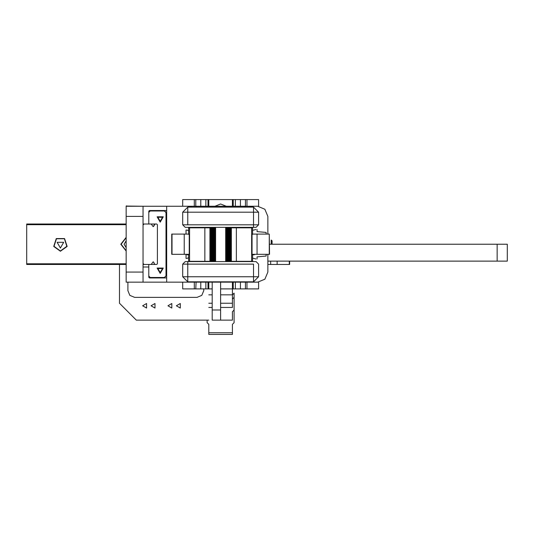 <?xml version="1.0" encoding="UTF-8"?>
<svg xmlns="http://www.w3.org/2000/svg" width="534" height="534" viewBox="0 0 534 534"><rect width="100%" height="100%" fill="white"/><g stroke="black" fill="none" stroke-linecap="round" stroke-linejoin="round"><path stroke-width="0.8" d="M182.681 199.549L258.569 199.549L246.968 199.549L246.968 206.291L246.968 199.549L245.446 199.549L245.446 206.291L244.605 207.139L245.446 206.291L249.291 206.291L245.446 206.291L245.446 199.549L240.44 199.549L240.44 206.291L240.44 199.549L235.381 199.549L235.381 206.291L235.381 199.549L233.224 199.549L233.224 206.291L233.224 199.549L232.43 199.549L232.43 206.291L232.43 199.549L208.821 199.549L208.821 206.291L208.821 199.549L208.026 199.549L208.026 206.291L208.026 199.549L205.87 199.549L205.87 206.291L205.87 199.549L200.811 199.549L200.811 206.291L200.811 199.549L195.804 199.549L195.804 206.291L191.96 206.291L188.095 207.139L191.96 206.291L195.804 206.291L196.645 207.139L195.804 206.291L195.804 199.549L194.289 199.549L194.289 206.291L194.289 199.549L182.681 199.549L182.681 206.291L182.681 199.549M200.811 288.921L208.026 288.921L208.026 282.179L208.026 288.921L208.821 288.921L208.821 282.179L208.821 288.921L200.811 288.921L200.811 282.179L200.811 288.921L195.804 288.921L200.811 288.921M258.569 288.921L245.446 288.921L246.968 288.921L246.968 282.179L246.968 288.921L258.569 288.921L258.569 282.139L258.569 288.921M232.43 288.921L245.446 288.921L245.446 282.179L251.774 281.839L245.446 282.179L245.446 288.921L235.381 288.921L235.381 282.179L235.381 288.921L233.224 288.921L233.224 282.179L233.224 288.921L220.629 288.921L232.43 288.921L232.43 282.179L232.43 294.821L234.119 293.139L234.119 322.649L232.43 324.332L232.43 332.769L208.821 332.769L208.821 324.332L207.139 322.649L207.139 320.12M191.96 288.921L182.681 288.921L182.681 282.179L182.681 288.921L195.804 288.921L196.138 281.839L195.804 288.921L191.96 288.921M232.43 332.769L232.43 334.451L208.821 334.451L208.821 332.769M172.008 254.351L189.21 254.351L184.217 254.351L184.217 234.119L189.603 234.119L184.217 234.119L184.217 254.351L172.008 254.351L171.721 234.119L171.721 254.351L171.721 234.119L184.217 234.119L172.008 234.119L172.008 254.351M269.53 254.351L269.243 234.119L269.243 254.351L257.041 254.351L269.243 254.351L269.243 234.119L269.53 254.351M253.51 264.136L182.681 264.136L253.51 264.136L253.51 276.779L187.741 276.779L187.741 261.607L256.04 261.607L258.569 264.136L258.569 276.779L187.741 276.779L187.741 261.607L256.04 261.607L258.569 264.136L258.569 276.779L253.51 276.779L253.51 281.839L253.51 264.136M185.211 261.607L187.741 261.607L185.211 261.607L182.681 264.136L182.681 276.779L187.741 276.779L187.741 281.839L187.741 276.779L182.681 276.779L187.741 281.839L253.51 281.839L258.569 276.779L253.51 281.839L187.741 281.839L182.681 276.779L182.681 264.136L185.211 261.607M258.569 224.841L253.51 224.841L258.569 224.841L258.569 212.192L253.51 212.192L253.51 224.841L182.681 224.841L253.51 224.841L253.51 227.371L185.211 227.371L182.681 224.841L182.681 212.192L253.51 212.192L253.51 227.371L185.211 227.371L182.681 224.841L182.681 212.192L253.51 212.192L253.51 207.139L253.51 212.192L258.569 212.192L253.51 207.139L187.741 207.139L187.741 212.192L187.741 207.139L182.681 212.192L187.741 207.139L253.51 207.139L258.569 212.192L253.51 207.139L258.569 212.192L258.569 224.841L256.04 227.371L253.51 227.371L256.04 227.371L258.569 224.841M215.569 234.373L215.069 234.373L215.569 234.373M215.569 235.214L215.069 235.214L215.569 235.214M215.569 243.644L215.069 243.644L215.569 243.644M215.569 244.485L215.069 244.485L215.569 244.485M187.033 254.771L189.21 254.771L188.642 254.771L188.642 261.353L188.642 254.771L189.21 254.771L187.033 254.771L186.606 254.351L187.033 254.771M215.069 253.93L215.569 253.93L215.069 253.93M215.069 254.771L215.569 254.771L215.069 254.771M215.069 245.5L215.569 245.5L215.069 245.5M215.069 244.659L215.569 244.659L215.069 244.659M226.189 235.214L225.688 235.214L226.189 235.214M226.189 234.373L225.688 234.373L226.189 234.373M226.189 243.644L225.688 243.644L226.189 243.644M226.189 244.485L225.688 244.485L226.189 244.485M225.688 254.771L226.189 254.771L225.688 254.771M225.688 253.93L226.189 253.93L225.688 253.93M252.048 254.771L254.224 254.771L254.645 254.351L254.224 254.771L252.048 254.771L252.048 234.373L252.615 234.373L252.048 234.373L252.048 254.771L252.615 254.771L252.615 261.353L251.647 261.353L252.615 261.353L252.615 254.771L252.048 254.771M225.688 245.5L226.189 245.5L225.688 245.5M225.688 244.659L226.189 244.659L225.688 244.659M143.059 216.41L143.059 206.291L166.661 206.291L166.661 282.179L257.728 282.179L264.877 279.215L267.841 272.06L264.877 279.215L257.728 282.179L143.059 282.179L143.059 206.291L257.728 206.291L264.877 209.255L267.841 216.41L264.877 209.255L257.728 206.291L166.661 206.291L166.661 282.179L143.059 282.179L143.059 216.41L126.191 216.41L126.191 206.057L143.059 206.291L126.191 206.291L126.191 216.41L143.059 216.41M126.191 282.179L126.191 216.41L126.191 272.06L143.059 272.06L126.191 272.06L126.191 282.179L143.059 282.179L126.191 282.179M226.189 231.943L225.688 231.729L226.189 231.943M215.569 231.729L215.069 231.943L215.569 231.729M226.189 256.527L225.688 256.741L226.189 256.527M215.569 256.741L215.069 256.527L215.569 256.741M208.821 307.471L212.192 307.471M220.629 307.471L232.43 307.471L232.43 299.04L234.119 297.351L234.119 310L232.43 311.689L232.43 320.12L220.629 320.12L220.629 310L212.192 310L212.192 320.12L220.629 320.12M208.821 294.821L212.192 294.821M220.629 294.821L232.43 294.821L232.43 303.259L220.629 303.259M208.821 320.12L136.31 320.12L119.449 303.259L119.449 264.47M208.821 303.259L212.192 303.259M289.615 261.099L289.615 264.47L277.126 264.47L277.126 261.099M267.841 264.47L277.126 264.47M272.053 244.232L272.053 240.861L271.212 240.02L271.212 244.232M497.181 261.099L507.3 261.099L507.3 244.232L497.181 244.232L497.181 261.099L267.841 261.099M126.625 205.884L126.625 206.291L126.625 205.884L126.191 206.057L127.039 206.291L126.625 205.884M60.429 251.274L67.124 246.408L64.567 238.538L56.29 238.538L53.734 246.408L60.429 251.274M60.429 250.98L66.843 246.321L64.394 238.778L56.464 238.778L54.014 246.321L60.429 250.98M160.173 273.408L163.237 268.095L157.103 268.095L160.173 273.408L163.237 268.095L157.103 268.095L160.173 273.408M160.173 222.144L163.237 216.831L157.103 216.831L160.173 222.144L163.237 216.831L157.103 216.831L160.173 222.144M167.93 305.788L171.848 308.051L171.848 303.519L167.93 305.788M151.069 305.788L154.987 308.051L154.987 303.519L151.069 305.788M142.631 305.788L146.556 308.051L146.556 303.519L142.631 305.788M176.36 305.788L180.278 308.051L180.278 303.519L176.36 305.788M60.429 248.03L63.713 242.336L57.138 242.336L60.429 248.03M160.173 272.567L162.51 268.515L157.837 268.515L160.173 272.567L162.51 268.515L157.837 268.515L160.173 272.567M160.173 221.303L162.51 217.251L157.837 217.251L160.173 221.303L162.51 217.251L157.837 217.251L160.173 221.303M226.289 206.291L220.629 204.015L214.962 206.291L220.629 204.015L226.289 206.291M155.074 264.47L151.202 264.47L153.171 261.773L154.019 262.615L153.171 261.773L151.202 264.47L144.067 264.47L143.059 263.456L144.067 264.47L155.14 264.47L154.019 263.342L154.019 262.615L154.019 263.342L155.14 264.47L156.716 264.47L155.14 264.47M154.019 225.855L153.171 226.696L151.202 224L144.067 224L143.059 225.008L144.067 224L155.14 224L153.171 226.696L151.202 224L155.14 224L154.019 225.128L154.019 225.855M127.88 282.179L127.88 290.609L129.855 295.375L134.621 297.351L197.019 297.351L201.785 295.375L203.761 290.609L203.761 288.921M126.191 237.396L120.838 244.232L126.191 251.073M126.191 240.834L124.082 244.232L126.191 247.636M126.191 237.703L121.131 244.232L126.191 250.766M194.289 282.179L194.289 288.921L194.289 282.179M205.87 282.179L205.87 288.921L205.87 282.179M212.192 288.921L208.821 288.921L212.192 288.921M240.44 282.179L240.44 288.921L240.44 282.179M225.809 206.291L215.449 206.291L225.809 206.291M223.713 206.291L217.538 206.291L223.713 206.291M258.569 206.331L258.569 199.549L258.569 206.331M257.041 234.119L269.243 234.119L257.041 234.119L257.041 254.351L252.048 254.351L257.041 254.351L257.041 234.119L251.647 234.119L257.041 234.119M215.069 234.119L215.569 234.119L215.069 234.119M225.688 234.119L226.189 234.119L225.688 234.119M209.929 261.353L204.869 261.353L204.869 227.791L188.642 227.791L188.642 234.119L188.642 227.791L189.603 227.791L189.603 261.353L188.642 261.353L189.603 261.353L189.603 227.791L210.983 227.791L210.983 261.353L209.929 261.353L209.929 227.791L204.869 227.791L204.869 261.353L189.603 261.353L209.929 261.353L209.929 227.791L210.283 227.791L210.283 261.353L209.929 261.353M213.8 261.353L210.283 261.353L210.283 227.791L210.63 227.791L210.63 261.353L210.63 227.791L212.739 227.791L212.739 261.353L210.983 261.353L210.983 227.791L211.337 227.791L211.337 261.353L211.337 227.791L211.684 227.791L211.684 261.353L211.684 227.791L212.038 227.791L212.038 261.353L212.038 227.791L212.392 227.791L212.392 261.353L212.392 227.791L213.093 227.791L213.093 261.353L212.739 261.353L212.739 227.791L213.8 227.791L213.8 261.353L213.093 261.353L213.093 227.791L213.446 227.791L213.446 261.353L213.446 227.791L214.855 227.791L214.855 261.353L213.8 261.353L213.8 227.791L214.147 227.791L214.147 261.353L213.8 261.353M215.069 261.353L214.147 261.353L214.147 227.791L214.501 227.791L214.501 261.353L214.501 227.791L214.855 227.791L214.855 261.353L215.069 227.791L215.069 261.353M188.642 234.373L189.21 234.373L189.21 254.771L189.21 234.373L188.642 234.373M231.322 227.791L236.382 227.791L236.382 261.353L251.647 261.353L251.647 227.791L252.615 227.791L252.615 234.119L252.615 227.791L251.647 227.791L251.647 261.353L230.267 261.353L230.267 227.791L231.322 227.791L231.322 261.353L236.382 261.353L236.382 227.791L251.647 227.791L231.322 227.791L231.322 261.353L230.975 261.353L230.975 227.791L231.322 227.791M227.457 227.791L230.975 227.791L230.975 261.353L230.621 261.353L230.621 227.791L230.621 261.353L228.512 261.353L228.512 227.791L230.267 227.791L230.267 261.353L229.92 261.353L229.92 227.791L229.92 261.353L229.567 261.353L229.567 227.791L229.567 261.353L229.213 261.353L229.213 227.791L229.213 261.353L228.859 261.353L228.859 227.791L228.859 261.353L228.158 261.353L228.158 227.791L228.512 227.791L228.512 261.353L227.457 261.353L227.457 227.791L228.158 227.791L228.158 261.353L227.804 261.353L227.804 227.791L227.804 261.353L226.403 261.353L226.403 227.791L227.457 227.791L227.457 261.353L227.104 261.353L227.104 227.791L227.457 227.791M226.189 227.791L227.104 227.791L227.104 261.353L226.75 261.353L226.75 227.791L226.75 261.353L226.403 261.353L226.403 227.791L226.189 261.353L226.189 227.791M234.119 227.371L234.119 227.791L234.119 227.371M267.841 272.06L267.841 254.351L267.841 272.06M267.841 234.119L267.841 216.41L267.841 234.119M157.39 263.796L156.716 264.47L157.39 263.796L157.39 224.674L156.716 224L155.14 224L156.716 224L157.39 224.674L157.39 263.796M143.059 257.355L143.059 259.11L143.059 257.355M164.405 211.017L150.208 211.017L148.792 212.432L148.792 224L148.792 212.192L150.208 211.017L164.405 211.017L165.987 212.599L164.405 211.017M149.467 277.96L148.792 277.286L148.792 264.47L148.792 276.038L150.208 277.453L148.792 276.038L150.141 277.627L148.792 276.272L148.792 277.286L149.467 277.96L165.987 277.96L149.467 277.96M166.161 275.938L164.472 277.627L150.141 277.627L164.472 277.627L166.161 275.938L166.161 212.532L164.472 210.843L150.141 210.843L148.792 212.192L148.792 211.184L148.792 212.192L150.141 210.843L164.472 210.843L166.161 212.532L166.161 275.938M166.661 277.286L165.987 277.96L166.661 277.286M166.161 257.048L166.661 257.555L166.161 257.048M164.405 277.453L150.208 277.453L164.405 277.453L165.987 275.864L165.987 212.599L165.987 275.864L164.405 277.453M154.613 210.509L165.987 210.509L149.467 210.509L148.792 211.184L149.467 210.509L154.613 210.509M166.161 231.416L166.661 230.915L166.161 231.416M166.661 211.184L165.987 210.509L166.661 211.184M187.18 230.067L188.642 230.908L187.18 230.067L186.059 230.067L186.059 234.119L186.059 230.067L187.18 230.067M193.088 227.791L193.094 227.371L193.088 227.791M186.059 254.351L186.059 258.403L187.18 258.403L186.059 258.403L186.059 254.351M188.642 257.562L187.18 258.403L188.642 257.562M189.483 281.839L195.804 282.179L189.483 281.839M245.113 281.839L245.446 282.179L245.113 281.839M258.569 272.901L258.569 270.578L258.569 272.901M255.926 258.99L252.615 258.136L255.926 258.99M257.048 256.834L257.048 258.99L257.048 256.834L266.159 256.04L266.159 254.351L266.159 256.04L257.048 256.834M266.159 234.119L266.159 232.43L257.048 231.636L257.048 229.48L257.048 231.636L266.159 232.43L266.159 234.119M255.926 229.48L252.615 230.334L255.926 229.48M250.039 227.371L250.112 227.791L250.039 227.371M253.156 207.139L249.291 206.291L253.156 207.139M215.069 232.43L215.569 232.43L215.069 232.43M225.688 232.43L226.189 232.43L225.688 232.43M215.569 256.04L215.069 256.04L215.569 256.04M215.569 233.572L215.069 233.825L215.569 233.572M225.688 256.04L226.189 256.04L225.688 256.04M226.189 233.825L225.688 233.572L226.189 233.825M215.569 261.206L215.069 261.046L215.569 261.206M214.054 227.791L215.229 227.371L214.054 227.791M226.022 227.371L227.197 227.791L226.022 227.371M226.189 261.046L225.688 261.206L226.189 261.046M225.688 260.672L226.189 260.512L225.688 260.672M226.189 227.958L225.688 227.798L226.189 227.958M215.569 227.798L215.069 227.958L215.569 227.798M215.069 260.512L215.569 260.672L215.069 260.512M225.688 256.834L226.189 256.62L225.688 256.834M226.189 231.849L225.688 231.636L226.189 231.849M215.569 231.636L215.069 231.849L215.569 231.636M215.069 256.62L215.569 256.834L215.069 256.62M215.569 257.375L215.069 257.168L215.569 257.375M215.069 231.295L215.569 231.095L215.069 231.295M225.688 231.095L226.189 231.295L225.688 231.095M226.189 257.168L225.688 257.375L226.189 257.168M270.678 261.099L270.678 264.47M166.161 240.02L166.661 240.02M166.661 244.232L166.161 244.232M143.059 267L148.792 267M212.192 282.179L212.192 310M220.629 282.179L220.629 310M269.53 244.232L497.181 244.232M126.191 224.674L26.7 224.674L26.7 224L126.191 224M143.059 224L144.067 224M143.059 224.674L143.392 224.674M26.7 224.674L26.7 264.47L126.191 264.47M26.7 263.796L126.191 263.796M143.059 263.796L143.392 263.796M143.059 264.47L144.067 264.47M187.741 224.841L187.741 212.192L187.741 224.841M230.201 227.371L230.908 227.791L230.201 227.371M229.74 261.353L229.253 261.607L229.74 261.353M212.005 261.607L211.511 261.353L212.005 261.607M210.343 227.791L211.05 227.371L210.343 227.791M289.328 261.099L289.328 264.47M225.688 261.607L225.688 227.371L225.688 261.607M215.569 261.607L215.569 227.371L215.569 261.607M193.648 227.371L193.648 227.791L193.648 227.371M207.139 227.371L207.139 227.791L207.139 227.371M247.609 227.371L247.609 227.791L247.609 227.371"/></g></svg>
